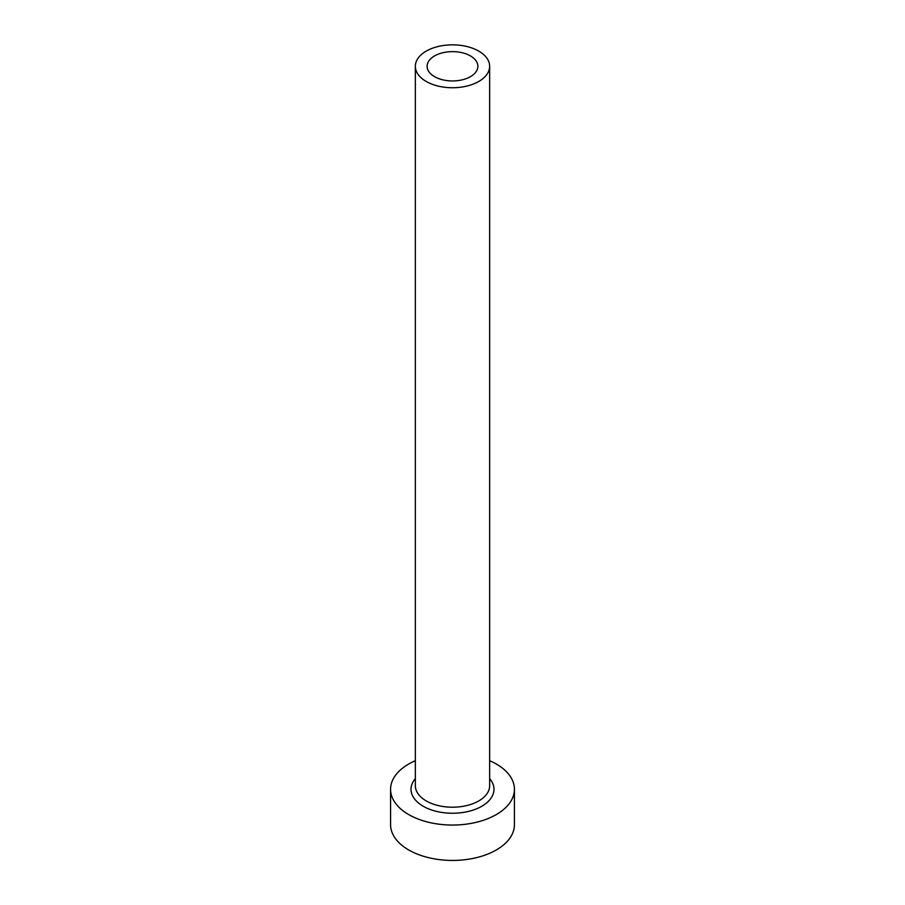 <?xml version="1.0" encoding="UTF-8"?>
<svg xmlns="http://www.w3.org/2000/svg" width="905" height="905" viewBox="0 0 905 905"><rect width="100%" height="100%" fill="white"/><g stroke="black" fill="none" stroke-linecap="round" stroke-linejoin="round"><path stroke-width="1.36" d="M470.453 55.929A25.385 14.661 0 0 0 442.783 52.75A25.385 14.661 0 0 0 427.115 66.291A25.385 14.661 0 0 0 434.547 76.654A25.385 14.661 0 0 0 462.217 79.832A25.385 14.661 0 0 0 477.885 66.291A25.385 14.661 0 0 0 470.453 55.929M426.232 81.461A37.15 21.449 0 0 0 466.72 86.111A37.15 21.449 0 0 0 489.65 66.291A37.15 21.449 0 0 0 478.768 51.121A37.15 21.449 0 0 0 438.28 46.472A37.15 21.449 0 0 0 415.35 66.291A37.15 21.449 0 0 0 426.232 81.461M415.35 760.698A61.925 35.748 0 0 0 390.575 789.296A61.925 35.748 0 0 0 408.709 814.579A61.925 35.748 0 0 0 476.2 822.328A61.925 35.748 0 0 0 514.425 789.296A61.925 35.748 0 0 0 496.291 764.012A61.925 35.748 0 0 0 489.65 760.698M390.575 789.296L390.575 824.681A61.925 35.748 0 0 0 408.709 849.965A61.925 35.748 0 0 0 476.2 857.714A61.925 35.748 0 0 0 514.425 824.681L514.425 789.296M489.65 778.639A41.483 23.949 180 0 1 476.72 808.742A41.483 23.949 180 0 1 423.167 806.231A41.483 23.949 180 0 1 415.35 778.639M415.35 66.291L415.35 785.755A37.15 21.449 0 0 0 426.232 800.925A37.15 21.449 0 0 0 466.72 805.574A37.15 21.449 0 0 0 489.65 785.755L489.65 66.291"/></g></svg>
